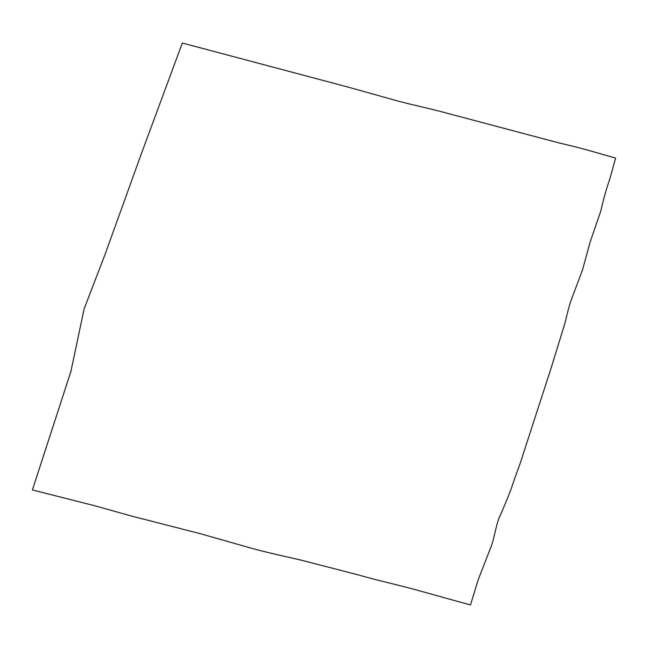 <?xml version="1.0" encoding="UTF-8"?>
<svg xmlns="http://www.w3.org/2000/svg" width="648" height="648" viewBox="0 0 648 648"><rect width="100%" height="100%" fill="white"/><g stroke="black" fill="none" stroke-linecap="round" stroke-linejoin="round"><path stroke-width="0.97" d="M182.315 43.035L140.891 155.042L104.968 254.656L84.151 308.788L70.883 371.498L32.4 489.953L93.741 505.489L132.921 516.432L200.483 533.733L250.339 547.925C266.312 552.339 278.373 554.947 300.753 560.05L357.696 574.752C374.333 579.644 398.779 585.071 416.389 589.972L470.472 604.965L478.232 579.668L489.629 550.338C494.562 539.079 495.031 528.525 499.219 517.606C504.346 506.242 508.615 495.874 512.025 486.494C515.525 475.17 519.882 465.394 523.357 453.527L550.622 369.627L564.611 324.308C566.344 318.144 568.361 307.768 571.585 298.971L582.487 270.03L590.117 242.077L600.988 210.414C603.677 198.337 606.658 187.758 609.93 178.694L615.6 158.063C597.383 153.049 584.302 148.732 559.653 143.087L446.78 113.149C427.972 108.03 414.364 105.43 397.848 101.015L347.126 86.832L182.315 43.035"/></g></svg>
